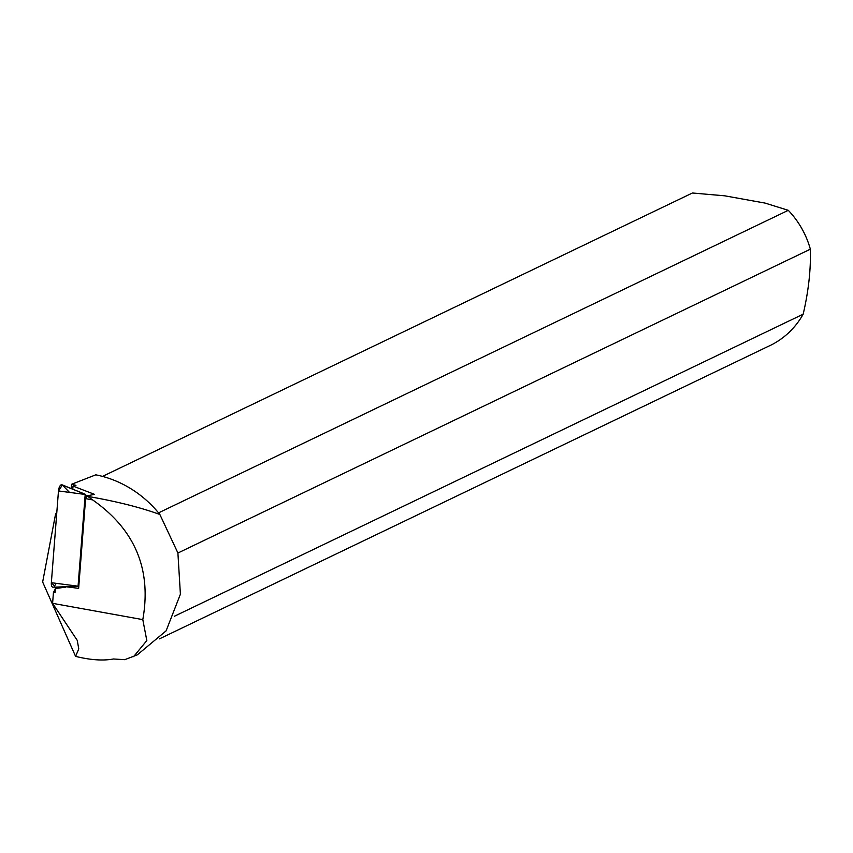 <?xml version="1.0" encoding="UTF-8"?>
<svg xmlns="http://www.w3.org/2000/svg" width="853" height="853" viewBox="0 0 853 853"><rect width="100%" height="100%" fill="white"/><g stroke="black" fill="none" stroke-linecap="round" stroke-linejoin="round"><path stroke-width="1.28" d="M71.257 488.556L71.588 484.28L75.96 485.346L73.027 486.071L94.544 494.377L86.835 495.86L85.193 494.452L78.071 586.192L78.881 585.19M85.3 494.282L61.97 484.771A5.438 2.228 -79.9 0 1 62.365 485.048L85.279 494.271M78.113 586.32L52.95 587.195A5.438 2.228 -79.9 0 1 51.351 582.706L58.473 490.955A5.438 2.228 -79.9 0 1 61.97 484.771M56.319 587.077L55.392 588.485L55.061 592.718L53.43 592.579L52.598 603.338L142.803 619.619C151.749 569.463 135.019 529.553 92.604 499.89L87.816 496.403C116.061 501.276 140.073 507.3 159.863 514.487L177.904 552.968L180.399 594.21L166.1 630.868L137.28 654.869L124.741 659.678L113.438 658.985C103.138 660.915 90.525 660.051 75.586 656.384L78.775 648.888L77.239 640.358L52.598 603.338M53.43 592.579L55.37 588.815M71.588 484.28L95.792 474.833A109.419 101.592 -115.7 0 1 159.863 514.487M56.831 512.088L55.53 514.284L42.65 582.013L75.586 656.384M142.803 619.619L146.823 640.56L133.601 656.65M65.937 586.747L78.636 588.346L85.599 498.632L86.835 495.86L87.816 496.403M174.364 616.271L803.174 314.171A85.599 79.478 64.3 0 1 770.056 345.518L159.447 638.865M158.551 512.866L788.289 210.318L765.109 203.099L724.751 195.817L692.401 193.002L102.509 476.4M788.289 210.318A85.599 79.478 64.3 0 1 810.35 249.183L177.914 553.021M803.174 314.171C808.559 291.001 810.947 269.335 810.35 249.183M65.638 587.195L55.392 588.485M73.027 486.071L72.782 489.185M85.599 498.632L92.604 499.89M56.255 583.345L54.528 585.968L51.351 582.706L58.473 490.955L62.365 485.048L69.509 492.405M85.193 494.452L58.473 490.955M51.351 582.706L78.071 586.192"/></g></svg>
